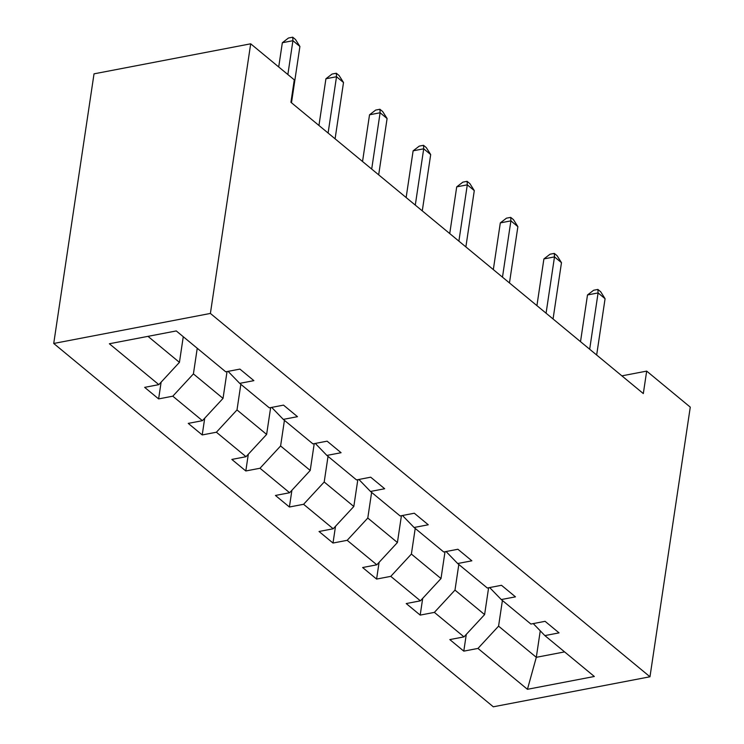 <?xml version="1.0" encoding="UTF-8"?>
<svg xmlns="http://www.w3.org/2000/svg" width="744" height="744" viewBox="0 0 744 744"><rect width="100%" height="100%" fill="white"/><g stroke="black" fill="none" stroke-linecap="round" stroke-linejoin="round"><path stroke-width="1.12" d="M53.726 343.468L493.309 706.8L649.977 676.77L210.394 313.438L53.726 343.468L94.023 73.842L250.691 43.803L210.394 313.438M502.405 600.501L498.573 626.141L536.303 657.315L527.44 689.307L477.974 648.424L463.791 651.139L466.293 634.39M540.265 630.828L536.303 657.315L564.594 651.893M498.573 626.141L477.974 648.424M458.816 564.464L454.984 590.104L484.604 614.591L463.996 636.873L449.813 639.589L463.791 651.139M463.996 636.873L434.375 612.386L420.193 615.102L422.694 598.362M415.217 528.435L411.386 554.075L441.006 578.553L420.407 600.836L406.224 603.561L420.193 615.102M420.407 600.836L390.786 576.358L376.594 579.074L379.096 562.325M371.619 492.398L367.787 518.038L397.417 542.525L376.808 564.808L362.626 567.523L376.594 579.074M376.808 564.808L347.188 540.321L333.005 543.036L335.507 526.296M328.03 456.37L324.198 482L353.819 506.487L333.21 528.77L319.027 531.495L333.005 543.036M333.21 528.77L303.589 504.293L289.407 507.008L291.908 490.259M284.431 420.332L280.6 445.972L310.22 470.459L289.621 492.742L275.438 495.458L289.407 507.008M289.621 492.742L260 468.255L245.808 470.971L248.319 454.231M240.833 384.304L237.001 409.935L266.631 434.422L246.022 456.704L231.84 459.429L245.808 470.971M246.022 456.704L216.402 432.227L202.219 434.942L204.721 418.193M197.244 348.266L193.412 373.907L223.033 398.393L202.424 420.676L188.241 423.392L202.219 434.942M202.424 420.676L172.803 396.189L158.621 398.905L161.123 382.165M147.982 336.353L179.434 362.356L158.835 384.639L144.652 387.364L158.621 398.905M158.835 384.639L109.368 343.756L176.272 330.931L225.73 371.814L239.912 369.098L253.89 380.649L239.708 383.365L269.328 407.852L283.511 405.127L297.488 416.677L283.297 419.393L312.926 443.88L327.109 441.164L341.078 452.715L326.895 455.43L356.516 479.917L370.698 477.192L384.676 488.743L370.493 491.459L400.114 515.945L414.296 513.23L428.265 524.78L414.083 527.496L443.712 551.983L457.895 549.258L471.863 560.809L457.681 563.534L487.301 588.011L501.484 585.296L515.462 596.846L501.279 599.562L530.9 624.049L545.082 621.324L559.051 632.874L544.868 635.599L594.335 676.482L527.44 689.307M250.691 43.803L294.28 79.841L290.923 102.309L643.318 393.576L646.676 371.107L621.882 375.86M489.664 587.565L501.279 599.562M488.613 587.76L484.604 614.591M454.984 590.104L434.375 612.386M446.065 551.527L457.681 563.534M445.014 551.732L441.006 578.553M411.386 554.075L390.786 576.358M402.476 515.499L414.083 527.496M401.425 515.694L397.417 542.525M367.787 518.038L347.188 540.321M358.878 479.462L370.493 491.459M357.827 479.666L353.819 506.487M324.198 482L303.589 504.293M315.279 443.424L326.895 455.43M314.228 443.629L310.22 470.459M280.6 445.972L260 468.255M271.69 407.396L283.297 419.393M270.639 407.6L266.631 434.422M237.001 409.935L216.402 432.227M228.092 371.358L239.708 383.365M227.041 371.563L223.033 398.393M193.412 373.907L172.803 396.189M646.676 371.107L690.274 407.135L649.977 676.77M183.266 336.716L179.434 362.356M533.262 623.593L544.868 635.599M287.863 74.54L292.922 40.697L299.906 46.472L291.49 102.774M278.712 66.969L282.339 42.734L292.922 40.697L292.718 37.2L295.507 39.506L299.906 46.472M282.339 42.734L288.477 38.009L292.718 37.2M328.104 133.037L336.511 76.734L343.505 82.51L335.088 138.812M318.953 125.476L325.928 78.762L336.511 76.734L336.307 73.237L339.106 75.544L343.505 82.51M325.928 78.762L332.075 74.047L336.307 73.237M371.693 169.074L380.11 112.763L387.094 118.538L378.677 174.84M362.542 161.504L369.526 114.799L380.11 112.763L379.905 109.266L382.695 111.572L387.094 118.538M369.526 114.799L375.673 110.075L379.905 109.266M415.292 205.102L423.708 148.8L430.692 154.575L422.276 210.877M406.14 197.541L413.125 150.827L423.708 148.8L423.494 145.303L426.293 147.61L430.692 154.575M413.125 150.827L419.263 146.112L423.494 145.303M458.89 241.14L467.297 184.828L474.291 190.603L465.874 246.906M449.739 233.57L456.714 186.865L467.297 184.828L467.093 181.331L469.892 183.638L474.291 190.603M456.714 186.865L462.861 182.141L467.093 181.331M502.479 277.168L510.896 220.866L517.88 226.641L509.463 282.943M493.328 269.607L500.312 222.893L510.896 220.866L510.691 217.369L513.481 219.675L517.88 226.641M500.312 222.893L506.459 218.178L510.691 217.369M546.077 313.205L554.494 256.894L561.478 262.669L553.062 318.971M536.926 305.635L543.901 258.931L554.494 256.894L554.28 253.397L557.079 255.703L561.478 262.669M543.901 258.931L550.049 254.206L554.28 253.397M589.676 349.234L598.083 292.931L605.077 298.707L596.66 355.009M580.515 341.673L587.5 294.959L598.083 292.931L597.878 289.435L600.678 291.741L605.077 298.707M587.5 294.959L593.647 290.244L597.878 289.435"/></g></svg>
